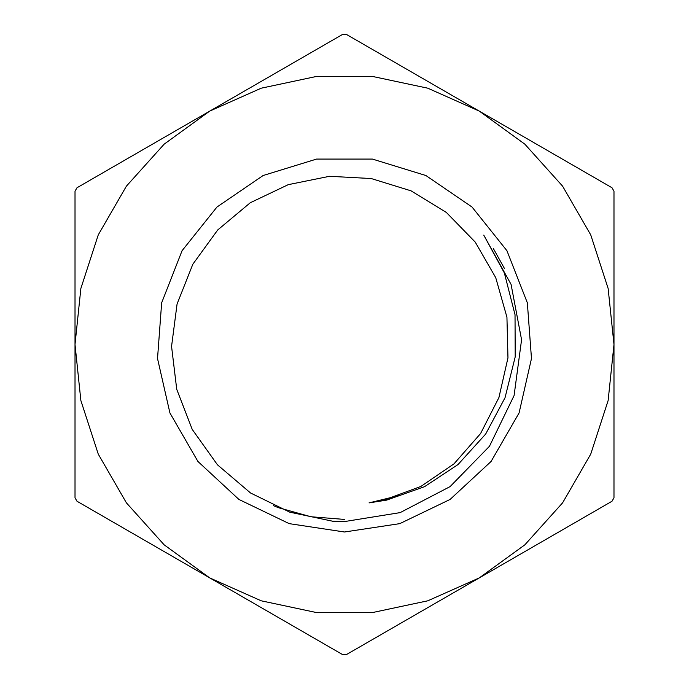 <?xml version="1.0" encoding="UTF-8"?>
<svg xmlns="http://www.w3.org/2000/svg" width="689" height="689" viewBox="0 0 689 689"><rect width="100%" height="100%" fill="white"/><g stroke="black" fill="none" stroke-linecap="round" stroke-linejoin="round"><path stroke-width="1.03" d="M400.852 495.158L369.063 502.91L383.36 500.274L420.919 486.451L453.948 463.843L480.56 433.536L498.948 397.57L507.931 357.832L506.906 317.173L495.744 277.667L475.246 242.106L446.36 212.496L411.057 190.844L371.19 178.511L329.506 176.332L288.235 184.618L250.279 202.738L217.733 229.928L192.817 264.266L177.073 303.987L171.535 346.429L176.72 389.251L192.231 429.436L217.431 464.842L250.512 492.988L289.828 512.203L332.709 521.211L344.5 521.599L400.128 512.642L450.132 486.649L489.44 446.274L514.072 395.598L521.539 339.746L511.083 284.376L483.764 235.087L504.322 272.956L515.062 314.718L515.191 356.876L505.063 397.751L485.633 434.061L457.996 464.515L424.51 486.718L386.624 500.102L369.071 502.91M344.5 532.011L289.225 523.683L238.868 499.43L197.898 461.415L169.95 413.004L157.514 358.513L161.691 302.772L182.111 250.744L216.957 207.044L263.138 175.557L316.552 159.081L372.448 159.081L425.862 175.557L472.043 207.044L506.889 250.744L527.309 302.772L531.486 358.513L519.05 413.004L491.102 461.415L450.132 499.43L399.775 523.683L344.5 532.011M493.393 248.608L504.46 268.486M273.395 505.631L278.459 507.681L310.894 516.724L344.5 519.428M479.26 577.916L612.004 501.273L614.02 497.777L614.02 191.223L612.004 187.727L346.515 34.45L342.485 34.45L76.996 187.727L74.98 191.223L74.98 497.777L76.996 501.273L342.485 654.55L346.515 654.55L479.26 577.916L427.783 600.825L372.671 612.547L316.329 612.547L261.217 600.825L209.74 577.916L164.154 544.792L126.457 502.918L98.277 454.12L80.871 400.533L74.98 344.5L80.871 288.467L98.277 234.88L126.457 186.082L164.154 144.208L209.74 111.084L261.217 88.175L316.329 76.453L372.671 76.453L427.783 88.175L479.26 111.084L524.846 144.208L562.543 186.082L590.723 234.88L608.129 288.467L614.02 344.5L608.129 400.533L590.723 454.12L562.543 502.918L524.846 544.792L479.26 577.916"/></g></svg>
